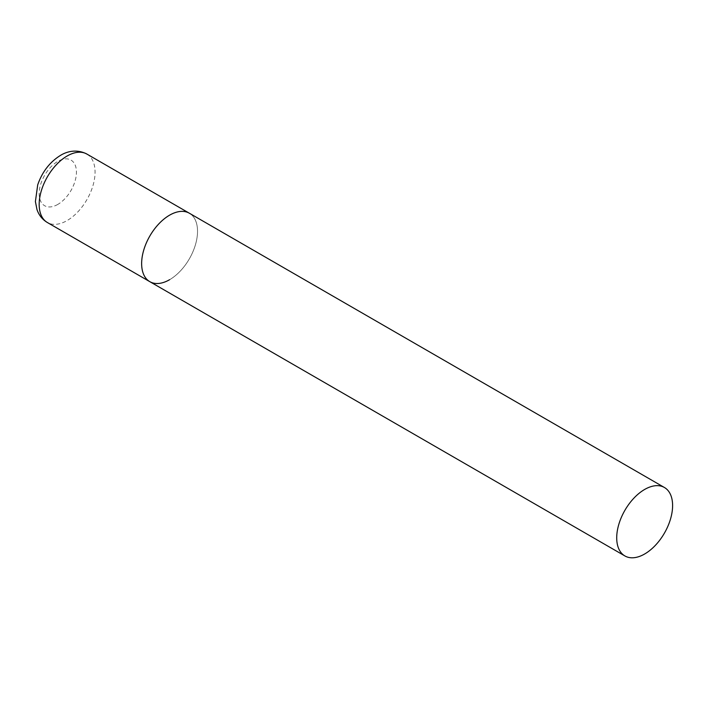 <?xml version="1.0" encoding="UTF-8"?>
<svg xmlns="http://www.w3.org/2000/svg" width="708" height="708" viewBox="0 0 708 708"><rect width="100%" height="100%" fill="white"/><g stroke="black" fill="none" stroke-linecap="round" stroke-linejoin="round"><path stroke-width="0.53" stroke-dasharray="3.54 2.66" d="M149.822 281.669A39.524 22.815 120 0 0 180.274 271.076A39.524 22.815 120 0 0 197.532 231.304A39.524 22.815 120 0 0 189.346 213.214A39.524 22.815 -60 0 1 195.399 244.888A39.524 22.815 -60 0 1 169.584 279.713M86.88 154.061A39.524 22.815 -60 0 1 92.934 185.726A39.524 22.815 -60 0 1 67.118 220.551A39.524 22.815 -60 0 1 47.356 222.507M57.799 204.417A26.346 15.213 -60 0 1 39.17 193.665A26.346 15.213 -60 0 1 57.799 161.397A26.346 15.213 -60 0 1 76.437 172.15A26.346 15.213 -60 0 1 57.799 204.417"/><path stroke-width="1.06" d="M169.584 279.713A39.524 22.815 -60 0 1 149.822 281.669A39.524 22.815 -60 0 1 143.768 250.004A39.524 22.815 -60 0 1 169.584 215.17A39.524 22.815 -60 0 1 189.346 213.214A39.524 22.815 120 0 0 158.893 223.808A39.524 22.815 120 0 0 141.635 263.58A39.524 22.815 120 0 0 149.822 281.669L47.356 222.507A39.524 22.815 -60 0 1 41.303 190.841A39.524 22.815 -60 0 1 67.118 156.017A39.524 22.815 -60 0 1 86.88 154.061C75.88 148.353 65.729 152.132 60.534 155.362C49.808 162.035 42.197 171.867 37.71 184.859L35.4 201.55L36.984 209.577C38.931 215.214 42.392 219.524 47.356 222.507M672.6 505.583A39.524 22.815 120 0 0 664.414 487.493A39.524 22.815 120 0 0 633.961 498.087A39.524 22.815 120 0 0 616.712 537.859A39.524 22.815 120 0 0 624.899 555.948A39.524 22.815 120 0 0 655.351 545.364A39.524 22.815 120 0 0 672.6 505.583M664.414 487.493L86.88 154.061M149.822 281.669L624.899 555.948"/></g></svg>
